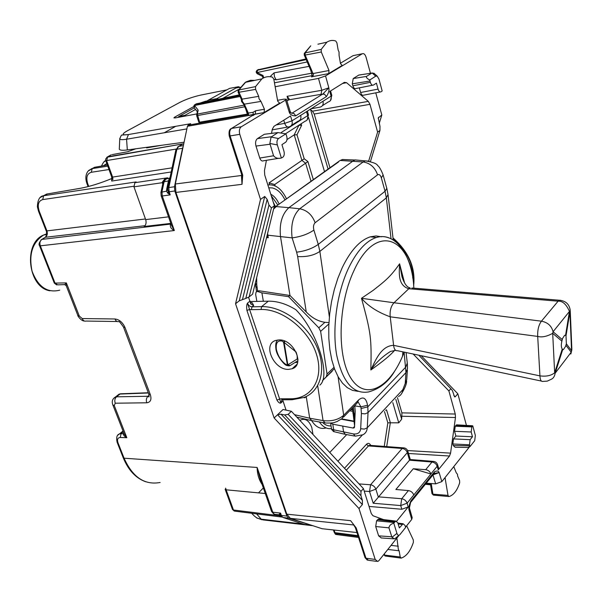 <?xml version="1.0" encoding="UTF-8"?>
<svg xmlns="http://www.w3.org/2000/svg" width="602" height="602" viewBox="0 0 602 602"><rect width="100%" height="100%" fill="white"/><g stroke="black" fill="none" stroke-linecap="round" stroke-linejoin="round"><path stroke-width="0.9" d="M147.881 147.151L146.579 147.889L161.705 145.27M43.02 195.898L47.656 193.889M107.758 166.152L92.076 168.628L88.705 170.426M91.241 168.884L95.492 167.123M105.749 160.606L104.003 161.885M40.116 197.561L46.617 194.077L81.029 188.178M44.623 237.7L45.413 237.278C47.265 235.833 47.761 233.711 46.926 230.897L145.451 218.97M145.037 225.705L45.413 237.278L41.726 239.43L45.316 237.293L46.136 236.029C46.73 235.615 46.632 230.37 46.143 230.747L46.926 230.897L39.303 211.37C37.211 204.838 38.347 200.917 42.719 199.593L133.802 186.259M41.049 239.829L41.726 239.43C39.183 242.313 38.453 244.389 39.536 245.669L40.326 245.834C39.439 243.012 39.943 240.875 41.831 239.415L171.036 224.034M165.445 179.035L167.68 177.808L134.871 182.699L133.968 186.823L145.676 219.602C146.534 222.65 146.038 224.937 144.202 226.48L170.81 223.402M134.871 182.699L136.172 181.924L43.637 195.74L42.719 199.593M183.166 146.61L182.534 148.28L176.89 149.251L168.823 187.568L169.139 191.767L168.274 191.767L170.215 194.882L169.139 191.767L174.776 190.969L174.482 186.748L182.534 148.28M174.776 190.969L286.898 516.064L288.659 518.156L310.895 525.102M160.93 192.512L161.17 195.823L162.277 195.996L161.961 191.82L164.083 181.804L162.374 182.075L164.7 179.05L167.68 177.808L165.874 178.907L164.083 181.804L169.373 180.69M171.171 224.433L170.411 224.727C169.982 227.059 171.299 228.993 174.347 230.536L171.51 225.389L161.17 195.823M164.466 179.832L164.903 179.456M162.991 182.82L162.344 182.684L162.374 182.075M260.47 479.756L271.592 511.542L274.512 514.281L279.095 514.815L280.63 515.688M260.395 479.546L257.122 467.453L272.759 512.197L280.562 513.1L280.547 515.177L283.113 517.502L288.659 518.156M262.111 484.444C258.905 479.726 257.25 474.06 257.122 467.453L207.622 464.014M117.382 395.484L118.97 394.235L121.438 393.761M123.997 433.448L123.305 433.764C123.342 435.238 124.516 436.548 126.826 437.707L124.223 434.042M64.723 284.611L57.709 284.851L55.106 283.316L40.326 245.834L174.347 230.536L162.277 195.996L170.215 194.882L167.68 193.046L168.274 191.767L167.725 188.531L166.724 189.005L168.379 181.157L169.245 178.403L169.907 178.147M39.536 245.669L54.308 283.106L66.355 282.91L64.745 284.603L66.228 285.732L77.914 315.614L79.298 316.05L66.355 282.91L66.228 285.732M54.534 282.631L46.587 261.712M53.488 281.029L47.091 264.82M128.369 151.614L112.168 154.624M282.029 517.065L235.066 511.188L232.47 509.435L234.359 511.121M172.082 167.838L112.619 177.093L106.697 160.779L107.577 156.829L105.659 159.026L105.779 160.696L111.694 176.98L112.619 177.093L111.731 181.059L171.209 171.976M180.088 145.579L183 143.87L106.757 157.28M111.844 180.329L111.731 181.059M167.657 189.758L167.83 188.02L168.823 187.568L174.482 186.748M167.717 188.554L167.649 189.833L166.543 191.165L167.68 193.046M180.096 145.571L178.102 146.692M286.898 516.064L281.367 515.417L280.562 513.1L279.336 514.168L280.735 515.869M279.336 514.168L279.095 514.815L280.05 515.169M188.667 126.074L188.351 125.133M188.328 125.058L188.027 124.162M185.318 116.051L185.062 115.268L178.922 116.412L178.026 117.39M185.913 115.938L185.062 115.268L195.515 109.444M195.913 123.794L196.952 124.614M396.695 521.159L408.231 506.929L401.835 509.269L369.041 506.425M401.835 509.269L400.714 505.575L401.722 498.734L408.434 490.585C411.016 491.044 412.799 492.511 413.77 494.972L407.095 503.167L400.714 505.575L373.21 503.249L409.51 460.191L431.988 462.027L432.891 461.373C435.223 461.425 436.804 462.547 437.609 464.729L437.187 466.249L438.233 469.914L438.655 468.379M409.51 460.191L410.21 459.529M373.21 503.249L369.538 491.51L370.576 484.768L359.063 483.91M409.548 460.154L407.321 452.614C406.38 450.221 404.679 448.836 402.211 448.452L404.062 447.88M319.369 421.964C322.898 427.014 326.924 429.226 331.454 428.601M311.655 420.67C315.802 427.134 320.625 429.557 326.103 427.939M274.7 184.536L305.605 163.202L301.903 160.418L269.041 182.895L274.7 184.536L275.129 185.92M269.041 182.895L269.621 184.761M286.514 198.81C281.601 188.712 275.377 184.092 267.852 184.949M248.483 297.2L251.042 304.168L253.698 305.455L252.125 302.701L250.312 302.625M309.842 109.451L310.602 109.677L328.075 169.064M308.51 117.473L324.516 171.615M408.517 260.937C411.264 266.415 412.679 272.127 412.761 278.079M395.83 399.367L401.669 419.218L401.91 412.867L397.44 397.629M392.797 402.625L398.765 422.822L401.669 419.218M322.702 422.559C325.298 425.087 328.075 426.193 331.04 425.87M286.055 410.128L282.639 399.773M249.928 301.534L268.319 301.173C277.341 301.068 286.529 303.927 295.906 309.744C317.314 331.506 331.138 376.145 319.895 385.077M297.621 362.472L294.965 362.547M284.949 199.932C281.623 193.137 277.402 189.133 272.277 187.929L268.763 187.824M268.981 205.041L267.153 199.352L264.729 196.47L260.508 199.405L235.548 303.739L239.242 300.827L245.782 298.442L268.981 205.041L271.419 207.916L274.414 205.779L264.745 175.069L264.459 170.659L266.415 160.313M235.548 303.739L274.128 417.984L283.068 409.488L291.376 411.279L288.177 414.357L284.656 414.928L281.006 414.191L277.537 414.748L362.374 504.581L358.98 508.524L274.128 417.984M283.015 400.992L280.81 403.069C279.637 403.43 278.342 402.429 276.928 400.067L246.925 310.421C246.436 307.028 246.617 304.604 247.467 303.152L249.838 301.263M330.566 90.955L331.815 95.312L331.085 96.147L329.738 91.466L344.344 82.346L346.571 82.685L368.311 101.369L369.967 104.327L314.206 114.034L329.964 167.717M314.206 114.034L312.498 111.189L310.602 109.677M413.175 354.029L448.904 390.939L455.262 414.041L455.466 417.532L402.113 416.245M291.376 411.279L363.427 488.598L371.283 513.559L372.954 515.733L383.617 519.616M288.516 369.38C273.805 370.147 262.216 344.156 275.776 340.446L278.877 339.934C293.573 338.873 305.38 365 292.068 368.785L288.516 369.38M281.864 399.751L280.81 403.069L279.667 399.073L276.928 400.067M291.308 399.766L282.526 399.773L281.119 398.795L279.667 399.073L247.467 303.152C248.415 305.425 249.928 306.651 251.997 306.832L261.622 306.629L268.319 301.173M279.14 204.086C276.995 199.277 274.203 195.996 270.78 194.235M245.782 298.442L249.13 296.906L252.607 294.152L274.414 205.779M125.577 131.815L127.067 130.958C121.438 134.246 121.92 135.442 128.497 134.532L190.714 123.696L188.095 125.186L187.418 126.292L175.332 183.994L175.919 192.429L286.815 514.168L350.62 520.677L356.166 527.879L355.293 527.518L353.246 524.334L355.436 526.87M376.498 561.342L368.499 560.304L365.978 558.235L375.189 559.424L358.98 508.524M260.508 199.405L239.784 134.336C238.911 130.89 239.385 128.376 241.214 126.819L285.476 100.105L286.349 99.18L283.978 99.142L277.567 100.323M242.448 174.264L230.107 135.917L229.212 135.849L241.545 174.144L242.448 174.264L242.711 175.25L242.019 184.325L241.432 175.491L241.853 175.4M253.698 305.455L251.997 306.832L251.433 309.676L249.755 309.413L246.925 310.421M249.13 296.906L271.419 207.916M370.448 73.286L366.069 57.243C365.113 54.331 363.841 53.179 362.269 53.774L325.554 75.927L318.488 78.395L275.159 86.741M375.776 92.836L381.818 114.99L379.207 123.515M448.904 390.939L450.853 388.719L452.441 390.653L454.563 396.823L455.187 396.846L457.829 393.783L421.219 355.722M457.829 393.783L466.452 425.418M370.463 161.464L379.945 130.453L379.982 126.382L378.282 117.924L381.818 114.99M368.695 160.997L377.62 132.116L379.945 130.453M369.967 104.327L377.62 132.116M265.7 134.103L277.966 132.583L285.875 133.825L286.718 136.3C287.38 139.039 287.011 141.026 285.611 142.253L281.932 144.646L283.948 151.222C284.611 153.969 284.242 155.963 282.835 157.22L281.375 158.025C278.116 158.875 275.513 158.123 273.556 155.775L269.854 143.457L271.066 137.06L277.913 132.613M271.404 136.744L257.43 138.618L264.301 134.306M257.43 138.618C255.624 140.146 255.143 142.629 255.993 146.068L269.982 144.254M273.556 155.775L259.763 158.055L255.993 146.068M259.763 158.055C260.734 160.553 262.005 161.464 263.586 160.772L279.155 158.243M375.716 76.168L372.081 72.94L366.452 76.424C366.129 77.605 367.25 78.787 369.801 79.968L375.716 76.168L377.206 76.13L378.959 79.08L382.165 90.932L381.081 91.805C379.817 92.339 378.816 91.436 378.048 89.119L376.423 83.136L373.458 85.063C372.186 85.604 371.163 84.694 370.373 82.331L370.012 81.014L352.305 83.821L353.208 78.561L358.769 75.077L359.883 74.911M380.186 91.986L363.661 95.161C362.404 95.68 361.388 94.792 360.613 92.505L359.326 87.847M372.081 72.94L374.497 73.73M369.801 79.968L370.012 81.014M372.555 85.236L355.978 88.509C354.698 89.051 353.66 88.155 352.862 85.815L352.305 83.821M450.853 388.719L418.834 355.218M375.189 559.424L377.71 561.5L378.936 560.59L399.126 535.246M288.177 414.357L360.982 491.398L360.944 495.672L362.404 500.367L362.374 504.581M360.944 495.672L284.656 414.928M360.982 491.398L363.427 488.598M399.043 535.276L394.603 538.895L391.977 537.33L388.93 527.834C389.298 525.508 390.916 523.958 393.791 523.183L396.929 533.372C397.711 535.517 398.75 535.885 400.044 534.471L405.605 527.487L405.071 525.471L403.069 523.748L397.899 523.123M393.791 523.183L395.755 521.061L397.802 522.807L399.367 527.916L403.069 523.748M381.262 537.947L378.635 535.848L375.708 526.539L376.574 520.82L378.447 518.999L379.418 519.12M471.863 426.893L472.367 426.269L456.03 425.305L455.247 426.246L454.555 431.303L471.185 431.988L471.863 426.893L455.247 426.246M455.872 436.036L472.48 436.766L470.162 439.663L453.517 438.903L455.872 436.036L454.555 431.303M472.48 436.766L471.185 431.988M453.517 438.903L452.817 443.983L469.477 444.788L470.162 439.663M469.756 445.826L453.261 445.555L455.097 447.256L467.784 447.467L470.027 446.556L469.477 444.788M453.261 445.555L452.817 443.983M457.941 425.418L456.655 424.846L456.03 425.305M471.253 425.704L472.781 425.9L472.367 426.269M322.085 528.722L290.337 518.352L353.75 524.974M286.815 514.168L290.337 518.352M189.103 125.991L189.547 124.923M242.004 177.221L242.019 184.325L175.919 192.429M242.711 175.25L241.748 174.889M356.459 528.654L355.519 528.12L365.038 557.67L365.978 558.235L356.166 527.879M353.652 524.846L353.246 524.334M119.858 138.197L119.768 138.911C120.204 139.784 122.469 139.882 126.57 139.22L186.868 128.903M247.738 114.041L198.863 122.304L196.688 115.719L244.713 106.787M253.871 115.027L253.261 114.704L253.096 115.524L255.21 114.079L248.634 115.358L248.31 113.071L244.367 104.138L260.959 101.414L264.444 109.24L264.03 112.566L279.689 103.13L277.725 101.241L273.82 79.171L272.465 77.154C268.71 76.115 265.189 76.687 261.9 78.87L255.534 86.613L255.602 89.389L258.702 96.343L259.01 98.72L260.959 101.414M312.491 75.566L274.459 82.805M273.827 79.223L276.122 79.795L311.926 73.158M270.915 76.808L270.734 75.98L274.03 72.88L309.082 66.363M262.532 76.356L262.999 75.491L263.714 77.824M196.771 113.936L175.34 117.887L173.888 117.864L174.738 117.097L175.084 117.932M193.754 106.577L174.738 117.097M200.233 103.002L205.252 101.302L205.485 101.911M207.254 100.918L205.252 101.302M285.875 133.825L278.538 138.528C276.958 139.792 276.559 141.929 277.341 144.931L281.375 158.025M254.39 516.034L257.039 518.104L260.538 519.105L303.235 524.079M472.781 425.9L475.339 435.374L474.715 440.664L470.027 446.556M184.084 142.222L127.323 149.943C122.477 150.568 119.798 150.304 119.294 149.138L119.331 148.408M257.799 514.033L254.977 513.679M263.345 487.966L258.514 492.865M240.047 96.508L194.506 105.5L194.348 107.961L197.245 111.648M197.298 111.378L198.163 110.136L197.343 114.079L196.613 114.651M207.577 100.579L208.262 100.188L207.57 101.475M238.588 86.711L239.867 87.644M240.13 87.275L238.114 86.793L216.87 98.645L238.076 86.801L229.528 88.389L208.262 100.188L216.893 98.63L218.443 99.21M334.441 532.732L335.939 534.478L337.669 534.132L335.607 533.455L358.19 536.42M337.075 533.936L337.669 534.132M194.536 104.793L239.634 95.598L195.153 104.432L194.506 105.5L198.163 110.136M256.919 70.366L306.2 59.606M257.874 69.817L305.921 58.958M310.835 108.827L320.174 107.096C322.672 106.321 323.613 104.379 322.981 101.264L300.714 115.328C301.384 118.504 300.458 120.475 297.93 121.25L291.488 125.344M276.205 124.923L284.708 123.357C285.905 126.435 287.41 127.579 289.231 126.781L289.238 126.781C291.774 126.014 292.7 124.027 292.008 120.821L284.708 123.357L283.753 120.204M408.434 490.585L395.883 489.486L413.288 468.747L430.934 474.007L413.77 494.972M430.934 474.007L430.919 473.94C429.978 471.509 428.233 470.094 425.682 469.673L413.288 468.747M410.128 459.522L433.816 461.425M321.054 94.311L324.47 94.16L326.45 96.553L295.71 115.87L294.258 113.755L292.09 113.131L322.935 93.927L328.835 87.809L321.799 90.285L321.054 94.311L288.81 99.842L286.913 100.993M426.254 483.173L435.667 483.873L441.83 481.615L469.5 446.865M433.019 474.843L439.129 472.585L441.83 481.615M411.723 519.413L408.991 509.924C408.525 507.892 409.179 504.845 410.948 500.774L408.991 509.924L409.465 508.156L412.197 517.652L411.723 519.413L405.552 527.171M290.819 112.582L290.156 111.4L289.291 112.326L285.476 100.105M288.81 99.842L289.103 98.751L287.071 96.328L288.192 100.218M291.029 112.792L292.09 113.131L291.669 113.319M290.826 112.582L289.291 112.326C290.179 114.704 292.316 115.885 295.71 115.87M300.714 115.328L292.008 120.821L290.548 115.96L273.933 126.337L272.3 129.242L271.517 133.388M434.313 473.398L439.129 472.585C438.512 470.862 436.984 470.576 434.554 471.735L433.907 473.751L410.97 501.993M438.233 469.914L449.498 456.023L450.574 453.133L455.466 417.532M340.506 63.646L342.199 65.445L328.684 73.594L329.023 70.502L321.287 52.013L321.197 49.417L326.878 42.185C329.633 40.372 332.582 39.965 335.735 40.981L336.917 42.885L338.166 50.132L339.031 51.96L339.084 55.429L340.506 63.646M264.03 112.566L255.21 114.079L255.639 110.768L253.066 112.318L248.31 113.071L247.347 112.815L245.225 107.901M448.633 496.522L433.696 495.137L432.936 494.167L448.008 495.378L448.904 496.545L449.559 496.372C453.863 494.799 457.234 490.284 459.665 482.827L459.612 480.629L457.663 476.084L457.46 474.278L456.226 472.736L453.78 466.603M448.008 495.378L445.021 477.604M396.131 539.001L397.042 539.114L398.358 549.506L399.118 550.777L400.225 556.985L401.248 558.122C406.448 556.278 410.496 551.003 413.393 542.312L413.318 539.971L406.666 525.764M397.042 539.114L396.71 538.271M385.13 556.015L383.715 554.592L385.476 556.052L400.804 558.069M391.044 545.389L398.306 546.217M387.808 549.453L399.118 550.777M431.995 493.632L432.936 494.167L431.213 483.541M304.206 53.668L305.094 52.916L305.161 55.06L321.287 52.013M312.002 73.339L312.987 73.564C313.92 74.731 313.431 75.822 311.527 76.838L328.684 73.594L311.527 76.838L312.468 76.183L310.594 69.907L311.558 70.065L305.161 55.06L304.236 55L310.594 69.907M304.236 55L304.394 53.292L310.752 45.812L305.094 52.916L321.197 49.417M312.468 76.161L311.445 76.86M188.117 125.171L247.843 114.621L248.634 115.358M241.319 99.277L238.083 92.181L238.979 92.264L238.919 89.969L245.879 81.977L250.485 80.299L254.661 80.39M242.403 101.482L244.374 104.138L243.524 103.965L241.53 101.452L242.403 101.482L242.102 99.134L258.702 96.343M243.411 103.905L245.217 107.901L246.15 108.074M241.304 99.277L242.094 99.134L238.979 92.264L255.602 89.389M238.061 90.676L238.919 89.969L255.534 86.613M384.249 446.421L387.838 422.807L398.765 422.822M371.193 446.127L369.342 445.314L368.447 445.924L366.467 444.299L344.494 468.281M362.231 435.133L337.94 461.245M329.761 452.463L346.699 434.614M385.664 410.301L386.522 409.811L390.337 422.589L386.702 446.601M286.996 139.559L294.205 134.878L296.974 134.758L301.625 125.329L301.158 123.756M298.78 125.284L301.625 125.329M305.605 163.202L307.908 161.562L313.326 179.622M301.903 160.418L294.205 134.878L298.825 125.449M307.908 161.562L304.206 158.777L301.903 160.41M276.122 79.795L274.459 76.695L274.03 72.88M299.841 420.362C304.988 417.811 308.976 420.204 311.798 427.54L312.98 434.463M391.052 238.791L386.341 197.87L385.047 191.27L318.27 244.404L319.858 251.425L329.369 316.863M383.113 174.941L381.329 177.823C380.374 174.986 379.125 173.986 377.574 174.813C374.993 167.394 370.185 163.112 363.156 161.961L299.698 208.789L288.892 207.66C282.045 214.034 279.245 223.643 280.487 236.481L289.968 295.484L306.245 311.964C311.964 317.901 318.187 321.348 324.929 322.303L328.933 322.589M328.858 323.951L320.633 331.356L318.782 327.797L288.561 296.651L261.893 292.85L263.345 301.271M303.807 397.546L304.883 397.756L306.177 396.522M322.454 380.645L326.194 376.995L327.036 374.015L320.633 331.356M322.439 380.69L334.411 368.605M407.479 368.627L405.959 372.593L404.123 352.32M255.353 283.279L256.745 284.701L257.618 290.954L259.312 290.804L289.968 295.484L288.561 296.651M261.893 292.85L257.197 291.383L256.008 292.233L255.669 294.536L256.858 301.391M276.988 340.785L277.469 340.047M406.079 352.531L407.276 362.991L405.816 367.032L367.784 406.854L368.033 412.581L405.959 372.593L405.229 383.474L406.741 379.501L407.381 370.072M358.958 160.282L355.142 159.921L353.013 161.005L288.892 207.66L276.25 206.591L273.586 209.127M398.479 396.522C401.098 395.13 402.55 392.843 402.836 389.644L367.265 427.789C367.024 431.07 365.572 433.395 362.901 434.772L362.878 434.787M313.883 230.092L318.27 244.404C312.43 248.513 305.214 251.102 296.628 252.178L292.128 237.873C300.744 236.737 307.991 234.14 313.883 230.092C313.093 226.826 313.507 224.373 315.124 222.74C312.197 214.846 307.058 210.196 299.698 208.789C293.076 215.245 290.555 224.937 292.128 237.873L267.845 235.194L268.259 237.707L266.949 236.022M289.216 365.896L286.605 365.489L285.897 364.466C281.066 361.004 277.883 355.955 276.356 349.31C275.678 343.035 277.552 340.273 281.977 341.018L283.565 342.177L284.453 341.003M281.909 340.235L281.977 341.018M284.912 341.191L284.106 342.357L283.595 342.214L284.498 341.025M289.938 365.7L285.897 364.466M297.915 360.711L290.217 365.512L287.846 364.842L284.106 342.357L296.101 352.035L297.162 355.594L297.23 358.965L287.846 364.842L287.342 364.684L283.565 342.177M344.269 416.328L347 413.514M257.618 290.954L256.761 291.518M341.274 419.225L353.984 421.535M354.751 405.537L355.218 411.392L354.533 426.991L353.938 427.939L353.073 428.03L354.555 426.472M346.376 159.665L342.478 159.507L340.619 160.493L363.156 161.961L365.331 160.877L355.142 159.921M267.597 233.403L267.845 235.194L267.183 235.058M306.215 396.5L309.714 418.239L311.791 420.655M353.073 428.03L332.801 424.199L333.643 429.783L331.551 429.241M330.769 423.101L332.801 424.199M342.734 426.201L343.607 432.153L345.42 434.411M354.796 405.861L360.937 406.877L361.403 413.529L360.688 428.744C360.162 432.687 357.723 434.411 353.359 433.914L333.643 429.783L334.035 431.687L344.585 434.208M361.162 408.51L367.784 406.854L367.559 405.221C366.114 397.967 363.141 396.206 358.626 399.931L343.682 415.275C338.347 419.797 331.484 421.573 323.078 420.595L325.238 423.003C335.585 423.296 334.238 422.16 336.932 421.618L342.109 418.541L343.682 415.275L338.068 376.679M381.495 236.789L376.039 235.946L370.343 236.827C359.913 240.221 350.53 250.522 342.192 267.747L337.873 278.237L334.283 289.652L331.521 301.692L329.663 314.041L328.76 326.374L328.827 338.354L329.866 349.679L331.822 360.049L334.644 369.222L338.241 376.98L342.5 383.165L347.316 387.665L352.554 390.397L358.085 391.36M562.719 349.551L562.245 349.077C561.154 347.384 561.034 344.735 561.884 341.138L562.539 338.467L564.616 335.314L565.541 335.389L566.008 335.878L566.362 343.787L565.571 346.413L563.427 349.559L562.719 349.551L555.142 373.248C554.623 376.37 553.321 378.38 551.229 379.29L547.293 381.119L542.944 381.397C541.138 381.758 540.129 379.915 539.934 375.866L537.699 336.42C537.443 329.979 538.692 324.899 541.439 321.182L558.107 301.188L408.796 288.734L410.082 287.854C407.027 287.402 404.333 283.715 401.986 276.777L399.6 263.811L404.559 282.872M561.884 341.138L552.689 333.335C546.894 336.518 541.898 337.549 537.699 336.42L390.209 316.81C377.687 312.257 368.115 306.079 361.486 298.291L394.001 302.768L408.796 288.734C397.568 285.378 399.231 272.518 399.6 263.811C390.495 276.769 385.333 280.848 373.029 290.457L361.486 298.291C371.095 333.38 371.584 338.204 370.847 369.974C375.52 360.214 381.284 345.706 393.61 345.345C394.069 349.168 395.371 350.958 397.508 350.718L541.424 381.074M394.626 350.341C390.713 355.022 382.782 361.569 370.847 369.974C375.889 362.675 382.458 356.497 390.532 351.433L395.664 350.326M565.541 335.389L569.454 311.437C566.339 304.273 562.554 300.857 558.107 301.188L559.175 300.217L411.873 287.997M560.59 300.3L559.175 300.217C565.579 300.759 569.259 304.078 570.214 310.165L569.913 311.949L569.454 311.437L553.072 331.74C551.575 325.893 547.7 322.371 541.439 321.182L394.001 302.768C390.939 306.132 389.675 310.82 390.209 316.81L393.61 345.345L539.934 375.866C546.225 376.679 551.139 375.663 554.66 372.796L552.689 333.335L553.072 331.74L562.26 339.566M566.362 343.787L571.554 350.688L571.84 348.829L570.252 310.993M123.877 433.154L123.305 433.764L121.055 433.696L120.272 437.488C117.706 437.714 116.946 439.46 117.977 442.726L124.08 458.205C132.636 477.243 144.646 485.332 160.117 482.48M123.35 431.8L121.055 433.696L119.459 433.929L117.759 435.254M123.026 430.979L119.452 433.929C116.886 434.734 116.118 437.534 117.134 442.319L117.977 442.726M59.718 290.179C47.34 293.219 38.129 286.906 32.087 271.254C28.542 254.398 32.425 242.297 43.743 234.961L46.64 233.862M107.344 165.016L94.567 167.288L92.196 168.613L91.323 172.277L108.985 169.531M91.323 172.277C87.034 173.602 85.845 177.417 87.741 183.723L88.742 186.424M80.043 188.351C89.57 186.605 100.225 183.301 112.017 178.44C100.218 183.309 89.555 186.62 80.021 188.366L46.647 194.062L43.51 195.763C39.687 196.177 37.64 199.872 37.384 206.84L38.528 211.249L39.303 211.37M94.589 167.273L87.997 171.171C85.559 174.603 85.213 178.749 86.959 183.618L87.741 183.723M117.134 442.319L123.237 457.783L124.08 458.205L207.622 464.007M106.531 162.773L106.75 163.624L103.394 165.716M163.052 182.519L160.99 192.256L166.543 191.165L166.724 189.005M145.676 219.602L168.522 216.848M133.968 186.823L162.344 182.684L162.706 184.152M164.88 179.441L169.96 177.914L169.297 178.388L169.756 178.598M171.058 224.094L170.411 224.727M271.592 511.542L273.714 513.988L280.878 516.215M279.501 515.914L281.021 516.238M280.743 515.869L283.113 517.502L304.356 524.447L309.849 525.11M303.671 524.222L304.973 524.523M183.377 145.601L178.659 146.414L176.89 149.251L175.897 149.748L178.621 146.436L183.369 145.616M177.613 147.023L183 143.87L107.6 156.813L111.219 154.797M175.837 150.033L167.77 188.275M120.272 437.488L126.826 437.707L114.275 405.567L115.23 403.205L146.768 402.791C150.598 402.279 151.787 399.555 150.319 394.619L125.035 327.563C122.68 322.386 119.331 319.527 114.982 318.977L82.218 318.563L79.298 316.05M114.275 405.567L112.837 404.92M115.23 403.205C114.388 400.601 114.809 398.471 116.502 396.823L120.024 394.054L148.378 392.986M113.959 398.14L116.502 396.823L148.017 396.259L149.108 395.379M146.768 402.791C145.917 400.127 146.331 397.945 148.017 396.259L148.717 396.154L148.702 396.613C149.078 397.591 149.1 396.718 148.762 394.001M149.13 395.958L148.724 396.146L149.138 395.815M150.319 394.619L148.747 393.956L123.493 327.052L125.035 327.563M114.982 318.977C115.862 321.114 117.172 321.972 118.895 321.536L118.91 321.618C118.94 320.956 120.468 322.77 123.493 327.052M117.172 321.513L86.161 321.062C84.43 321.483 83.114 320.648 82.218 318.563M127.504 151.794L135.804 148.792M164.241 132.779L175.731 126.307M265.279 493.505L226.141 489.817L233.471 510.007L278.621 515.621M226.224 489.825L225.615 488.139M112.664 177.086L112.935 179.479M105.779 160.696L176.115 149.07M178.922 116.412L194.28 107.893M281.277 132.47L307.69 115.644L306.486 111.573M285.619 133.727L305.109 121.22C307.456 120.46 308.314 118.602 307.69 115.644L308.45 114.764L307.351 111.031M378.304 496.838L401.722 498.734C404.318 499.208 406.109 500.683 407.095 503.167L408.231 506.929M378.267 496.883L375.859 489.133L407.321 452.614L407.787 451.101C406.982 448.949 405.409 447.858 403.092 447.828M364.218 491.097L369.538 491.51L375.859 489.133C374.865 486.672 373.105 485.22 370.576 484.768L402.211 448.452L368.447 445.924L346.3 470.215M393.046 238.467C408.284 252.042 415.132 267.566 413.597 285.039M251.433 309.676L261.065 309.488L261.622 306.629C281.646 306.027 306.358 323.59 316.547 346.097C326.909 368.582 320.881 391.104 304.055 397.448L291.925 399.766L290.525 398.787L281.119 398.795M368.311 101.369L312.498 111.189M455.262 414.041L401.91 412.867M261.065 309.488C282.519 308.796 309.022 330.077 316.502 354.412C324.29 378.741 311.527 399.036 290.525 398.787M264.729 196.47L239.242 300.827M229.212 135.849C228.662 131.545 229.437 129.076 231.537 128.437C229.701 129.994 229.227 132.485 230.107 135.917L239.784 134.336M267.153 199.352L242.531 299.322M241.206 126.819L231.537 128.437L241.274 126.774M340.439 63.225L353.073 55.655L362.269 53.774M353.073 55.655L354.051 55.452M378.62 117.217L378.222 118.534M378.048 89.119L360.613 92.505M371.652 73.12L358.724 75.107M366.452 76.424L353.208 78.561M370.373 82.331L352.862 85.815M455.187 396.846L453.757 395.348M362.404 500.367L281.006 414.191M402.181 524.41L398.14 523.928M394.852 521.723L377.537 519.661M394.235 522.491L376.574 520.82M388.93 527.834L375.708 526.539M391.699 536.766L378.635 535.848M277.831 205.026L271.254 195.755M175.332 183.994L241.432 175.491L241.635 174.452M264.052 112.551L254.3 114.388L230.747 128.918M127.067 130.958L179.75 102.438C186.063 99.255 193.099 96.802 200.842 95.063L226.901 89.849M235.833 88.058L239.453 87.328M119.775 138.911C120.874 135.879 121.634 134.592 122.071 135.051L128.437 134.57L126.57 139.22L127.323 149.943M128.497 134.532L190.714 123.696M243.983 105.169L197.343 114.079L199.638 122.341M245.729 109.03L247.324 114.094M258.499 69.471L257.551 69.998L257.084 72.541L307.201 61.946M263.014 78.185L262.442 76.311L257.445 73.828L257.084 72.541L262.999 75.491M311.482 73.391L312.137 75.626M222.838 98.299L238.798 89.337M278.538 138.528L271.066 137.06M277.341 144.931L269.854 143.457M256.648 513.92L261.215 519.187L263.142 519.91L312.679 525.689M425.885 483.624L430.453 484.061M334.11 530.046L334.975 532.665L334.148 532.183L335.607 533.455L334.975 532.665L357.949 535.667M396.929 533.372L391.977 537.33M273.293 202.219L275.498 206.659M187.418 126.292L253.261 114.704L253.066 112.318M321.829 528.691L356.948 532.552M194.16 107.735L193.942 105.568L196.252 103.83L239.31 94.875M206.9 101.61L208.239 100.203L216.87 98.645L216.238 99.676M336.157 534.508L358.529 537.451M322.981 101.264L331.085 96.147C331.702 99.24 330.761 101.174 328.263 101.949L322.401 105.681M425.682 469.673L431.988 462.027C434.524 462.434 436.254 463.841 437.187 466.249L430.919 473.94M432.966 474.91L435.667 483.873M318.488 78.395L321.799 90.285L287.071 96.328M326.45 96.553C328.602 93.167 329.392 90.255 328.835 87.809L325.554 75.927M410.948 500.774L434.554 471.735M341.778 65.528L342.199 65.445M255.639 110.768L264.444 109.24M384.377 553.765L384.618 555.104L400.225 556.985M444.411 478.372L445.314 478.447M317.924 44.202L326.878 42.185M311.558 70.065L312.987 73.564L329.023 70.502M279.132 103.235L279.689 103.13M346.571 82.685L342.508 83.49M252.125 302.701L250.47 302.723M449.498 456.023L408.495 453.494M450.574 453.133L407.584 450.559M370.802 445.42C369.553 443.147 368.108 442.779 366.467 444.299M384.475 411.572L387.838 422.807M305.613 163.202L311.038 181.255M304.206 158.777L296.974 134.758M296.628 252.178L297.659 256.557C306.599 257.084 314.003 255.376 319.858 251.425L386.341 197.87L388.027 194.536M297.659 256.557L306.245 311.964M324.929 322.303L318.782 327.797M333.975 367.37L327.036 374.015M332.161 371.268L326.194 376.995M383.173 175.159L386.808 188.343L385.047 191.27L381.329 177.823M377.574 174.813L315.124 222.74M259.312 290.804L258.386 291.541M369.056 161.14L365.331 160.877C372.773 162.104 376.89 163.676 377.68 165.588C379.275 166.649 381.089 169.779 383.12 174.971M405.229 383.474L402.836 389.644M275.897 348.791L276.356 349.31M297.96 359.206L297.23 358.965L297.96 359.65M290.029 365.647L287.342 364.684M257.009 287.463L255.654 286.59M256.745 284.701L256.648 277.778M350.77 409.638L352.494 410M274.407 207.457L338.512 161.998M266.543 237.662L268.259 237.707M273.895 207.878L339.964 160.561L342.47 159.515M354.789 421.182L353.419 406.907M352.764 412.889L355.105 413.95M317.668 385.694L323.078 420.595L309.714 418.239L294.544 414.673M361.403 413.529L365.128 413.875L368.033 412.581L367.265 427.789L364.383 429.091L360.688 428.744M367.559 405.221L360.937 406.877L358.235 402.136M362.893 434.772L355.255 436.164L353.359 433.914M358.626 399.931L357.054 403.174L343.494 417.118M388.794 237.895C384.881 236.308 380.75 236.165 376.408 237.474C394.709 231.702 412.475 254.413 413.845 288.162C411.956 237.135 375.979 221.325 353.78 270.998C337.782 304.966 336.909 357.596 351.312 378.816C365.474 400.571 389.193 388.132 402.572 356.136L404.198 352.132M370.343 236.827L376.408 237.474C366.031 240.883 356.685 251.23 348.37 268.515C336.811 293.279 332.026 328.805 336.653 354.947C342.523 382.044 353.133 394.385 368.477 391.962C379.553 388.93 388.23 382.089 394.498 371.449M402.572 356.136L402.873 351.854M566.008 335.878L569.913 311.949L571.554 350.688L571.185 352.215L555.142 373.248L554.66 372.796L562.245 349.077M565.985 345.345L571.185 352.215M49.958 290.796C27.963 287.628 22.891 242.975 43.743 234.961L46.557 234.607M123.237 457.783C128.392 470.275 135.901 478.274 145.767 481.773M105.764 160.666C104.53 160.711 103.115 162.51 101.52 166.047M46.143 230.747L38.528 211.249M163.112 182.248L165.836 178.914L167.582 177.853M165.144 179.208L167.68 177.808M124.253 434.117L112.852 404.95C111.543 401.451 112.408 398.802 115.464 396.996L118.978 394.227L120.46 393.798L148.288 392.745M84.506 321.069C80.751 321.092 76.898 314.613 77.929 315.659M54.308 283.106L56.663 284.904M232.47 509.435L225.14 489.268M111.694 176.98L111.694 180.886M88.065 186.597L86.959 183.618M307.095 119.979L308.465 114.801M437.639 464.834L438.647 468.364M410.248 459.439L407.81 451.184M251.042 304.168L250.582 303.355M392.986 237.925C408.743 251.779 415.628 267.679 413.649 285.611M292.068 368.785L296.974 364.308M264.353 134.276L277.966 132.583M371.705 73.09L358.769 75.077M395.77 521.061L378.462 519.007M393.497 538.82L381.284 537.947M456.67 424.846L472.374 425.764M241.966 178.222L241.545 174.144M355.3 527.54L355.519 528.12M377.206 76.13L373.842 73.151M261.915 519.759L256.339 517.735M333.418 529.971L334.148 532.183M367.386 560.206L365.038 557.67M254.405 516.049L251.621 513.265M119.768 138.881L119.294 149.138M242.004 177.146L241.966 178.207M197.373 111.024L196.688 115.719M257.25 73.73C255.79 72.368 255.888 71.126 257.551 69.998L306.207 59.621M425.336 484.309L430.573 484.806M334.396 532.665L335.517 534.335M272.179 129.874L287.771 127.045M330.438 100.602L331.822 95.357M290.149 111.37L286.356 99.217M433.448 495.107L432.01 493.7L430.355 483.481M238.279 90.277L245.262 82.369L261.9 78.87M238.083 92.181L238.272 90.285M247.347 112.815L247.851 114.651L188.095 125.186M251.756 302.851L250.801 302.859M403.122 447.828L370.072 445.367M241.53 101.452L241.319 99.27M393.219 239.935L388.102 195.153M388.027 194.566L386.868 188.576M407.479 368.65L407.366 363.789M406.621 381.028C406.643 383.82 405.101 387.801 401.978 392.971M286.198 365.233C284.49 364.917 276.544 355.932 275.912 348.874C275.385 344.592 275.927 341.65 277.552 340.04M255.353 283.023L256.535 291.639M257.829 290.879L257.197 291.383M349.694 410.745L352.591 411.354M351.387 408.999L352.456 409.225M353.923 421.122L341.695 418.894M342.478 159.507L354.864 160.012M354.586 425.81L352.441 407.915M353.938 427.947L354.45 427.405M310.79 420.422L296.816 417.118M330.626 423.116L331.574 429.392L333.576 431.596M311.904 420.64L324.222 422.822M354.39 436.006L345.525 434.403M563.427 349.559L562.599 349.453M570.831 354.029L571.862 349.8"/></g></svg>
